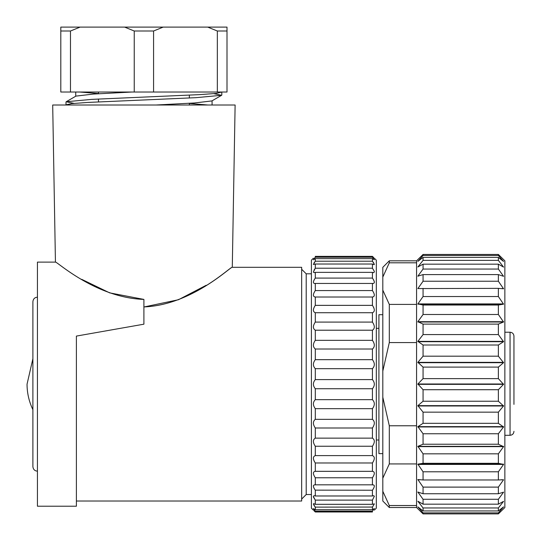 <?xml version="1.0" encoding="UTF-8"?>
<svg xmlns="http://www.w3.org/2000/svg" width="541" height="541" viewBox="0 0 541 541"><rect width="100%" height="100%" fill="white"/><g stroke="black" fill="none" stroke-linecap="round" stroke-linejoin="round"><path stroke-width="0.81" d="M76.389 501.027L301.662 501.027L301.662 267.315L232.285 267.315L235.119 105.015L52.693 105.015L55.439 262.121L37.437 262.121L37.437 506.22L76.389 506.22L76.389 336.089L143.906 324.187L76.389 336.089M144.224 306.93L178.456 299.734L206.168 285.29M143.906 306.93C192.501 305.016 231.359 265.604 232.285 267.315C231.697 265.516 192.528 304.955 143.906 306.93M301.662 269.262L306.206 273.807L306.206 494.535L301.662 499.079M81.718 279.339L109.667 292.87L143.906 299.41C95.365 297.807 56.095 260.715 55.439 262.121C55.757 260.485 95.372 297.848 143.906 299.41L143.906 324.187M32.893 358.703L27.05 384.171A58.428 58.428 0 0 0 32.893 409.638L32.893 466.619C33.211 469.426 34.725 470.94 37.437 471.164M80.068 27.111L60.808 27.111L60.808 92.031L227.004 92.031L227.004 27.111L80.068 27.111L70.472 31.006L70.472 92.031M124.646 27.111L134.242 31.006L134.242 92.031M207.744 27.111L217.34 31.006L217.34 92.031M163.166 27.111L153.57 31.006L153.57 92.031M221.641 92.031L216.15 93.424L199.92 94.614L91.747 99.375L66.205 101.755L74.056 103.392M66.043 104.812L71.696 103.622L87.906 102.432L196.106 97.664L221.607 95.277L213.776 93.654M207.981 105.015L189.35 103.48M66.185 101.755L75.943 96.109L93.397 94.066L131.909 92.031M79.777 92.031L98.462 93.559M211.829 100.937L194.422 102.973L155.957 105.015M217.34 31.006L227.004 31.006M134.242 31.006L153.57 31.006M60.808 31.006L70.472 31.006M504.861 260.823L504.861 507.519L498.369 513.889L423.062 513.889L416.57 507.519L416.57 260.823L423.062 254.446L498.369 254.446L504.861 260.823M498.369 512.882L503.563 506.89L498.369 510.954L423.062 510.954L417.868 506.89L423.062 512.882L498.369 512.882L498.369 513.889M498.369 254.446L498.369 255.453L423.062 255.453L417.868 261.384L423.062 257.381L498.369 257.381L503.563 261.445L498.369 255.453M498.369 257.381L498.369 260.377L423.062 260.377L417.868 266.983L423.062 264.17L498.369 264.17L503.563 267.098L498.369 260.377M498.369 264.17L498.369 269.053L423.062 269.053L417.868 276.14L423.062 274.598L498.369 274.598L503.563 276.309L498.369 269.053M498.369 274.598L498.369 281.232L423.062 281.232L417.868 288.576L498.369 288.36L503.563 288.793L498.369 281.232M498.369 288.36L498.369 296.536L423.062 296.536L417.868 303.92L423.062 305.036L498.369 305.036L503.563 304.177L498.369 296.536M498.369 305.036L498.369 314.504L423.062 314.504L417.868 321.699L423.062 324.113L498.369 324.113L503.563 321.996L498.369 314.504M498.369 324.113L498.369 334.588L423.062 334.588L417.868 341.378L423.062 345.016L498.369 345.016L503.563 341.696L498.369 334.588M498.369 345.016L498.369 356.181L423.062 356.181L417.868 362.355L423.062 367.102L498.369 367.102L503.563 362.693L498.369 356.181M498.369 367.102L498.369 378.626L423.062 378.626L417.868 384.002L423.062 389.716L498.369 389.716L503.563 384.34L498.369 378.626M498.369 389.716L498.369 401.233L423.062 401.233L417.868 405.649L423.062 412.154L498.369 412.154L503.563 405.98L498.369 401.233M498.369 412.154L498.369 423.326L423.062 423.326L417.868 426.639L423.062 433.747L498.369 433.747L503.563 426.957L498.369 423.326M498.369 433.747L498.369 444.229L423.062 444.229L417.868 446.345L423.062 453.831L498.369 453.831L503.563 446.636L498.369 444.229M498.369 453.831L498.369 463.306L423.062 463.306L417.868 464.158L423.062 471.799L498.369 471.799L503.563 464.421L498.369 463.306M498.369 471.799L498.369 479.975L423.062 479.975L417.868 479.542L423.062 487.11L498.369 487.11L503.563 479.766L498.369 479.975M498.369 487.11L498.369 493.737L423.062 493.737L417.868 492.033L423.062 499.282L498.369 499.282L503.563 492.202L498.369 493.737M498.369 499.282L498.369 504.171L423.062 504.171L417.868 501.243L423.062 507.965L498.369 507.965L503.563 501.358L498.369 504.171M498.369 507.965L498.369 510.954M423.062 512.882L423.062 513.889M423.062 254.446L423.062 255.453M423.062 257.381L423.062 260.377M423.062 264.17L423.062 269.053M503.563 276.14L503.056 276.14M418.376 276.14L417.868 276.14M423.062 274.598L423.062 281.232M503.563 288.576L500.966 288.576M420.465 288.576L417.868 288.576M423.062 288.36L423.062 296.536M503.563 303.92L417.868 303.92M503.563 304.177L417.868 304.177M423.062 305.036L423.062 314.504M503.563 321.699L417.868 321.699M503.563 321.996L417.868 321.996M423.062 324.113L423.062 334.588M503.563 341.378L417.868 341.378M503.563 341.696L417.868 341.696M423.062 345.016L423.062 356.181M503.563 362.355L417.868 362.355M503.563 362.693L417.868 362.693M423.062 367.102L423.062 378.626M503.563 384.002L417.868 384.002M503.563 384.34L417.868 384.34M423.062 389.716L423.062 401.233M503.563 405.649L417.868 405.649M503.563 405.98L417.868 405.98M423.062 412.154L423.062 423.326M503.563 426.639L417.868 426.639M503.563 426.957L417.868 426.957M423.062 433.747L423.062 444.229M503.563 446.345L417.868 446.345M503.563 446.636L417.868 446.636M423.062 453.831L423.062 463.306M503.563 464.158L417.868 464.158M503.563 464.421L417.868 464.421M423.062 471.799L423.062 479.975M503.563 479.766L500.966 479.766M420.465 479.766L417.868 479.766M423.062 487.11L423.062 493.737M503.563 492.202L503.056 492.202M418.376 492.202L417.868 492.202M423.062 499.282L423.062 504.171M423.062 507.965L423.062 510.954M389.304 262.804L382.812 277.066L382.812 267.315L389.304 260.823L389.304 262.804L416.57 262.804M382.812 277.066L382.812 290.138L389.304 304.4L389.304 342.575L416.57 342.575M389.304 304.4L416.57 304.4M382.812 290.138L382.812 397.243L389.304 425.767L389.304 463.935L416.57 463.935M389.304 425.767L416.57 425.767M389.304 505.531L389.304 507.519L382.812 501.027L382.812 491.269L389.304 505.531L416.57 505.531M389.304 342.575L382.812 371.099M382.812 397.243L382.812 478.197L389.304 463.935M382.812 491.269L382.812 478.197M374.372 258.226L376.32 260.174L376.32 508.168L374.372 510.116M372.424 509.696L315.295 509.696L313.354 508.621L315.295 511.117L315.295 511.982L372.424 511.982C374.94 509.568 374.94 509.568 372.424 511.982C374.94 509.568 374.94 509.568 372.424 511.982L372.424 511.117L374.365 508.52L372.424 509.696L372.424 507.133L374.365 503.86L372.424 504.32L372.424 500.121L374.365 496.253L373.628 495.678L372.424 495.982L372.424 490.247C374.94 486.515 374.94 484.729 372.424 484.892L372.424 477.764C374.94 473.916 374.94 471.772 372.424 471.326L372.431 471.326M372.478 507.059L315.295 507.133L313.969 505.348M372.431 500.114L315.295 500.121L313.57 497.328M372.431 490.241L315.214 490.139M372.424 462.974L372.424 462.981C374.94 459.113 374.94 456.651 372.424 455.61L372.431 455.61M372.431 446.244L372.424 446.251C374.94 442.457 374.94 439.752 372.424 438.136L372.424 427.999C374.94 424.367 374.94 421.48 372.424 419.336L372.424 408.665C374.94 405.29 374.94 402.294 372.424 399.664L372.424 388.722C374.94 385.692 374.94 382.656 372.424 379.613L372.424 368.671C374.94 366.061 374.94 363.058 372.424 359.677L372.424 349.006C374.94 346.869 374.94 343.981 372.424 340.343L372.424 330.206C374.94 328.597 374.94 325.892 372.424 322.084L372.424 312.732C374.94 311.697 374.94 309.242 372.424 305.361L372.424 297.016C374.94 296.576 374.94 294.432 372.424 290.571L372.424 283.443L373.074 283.518M373.547 307.166L373.743 307.586M313.996 280.15L315.295 278.088C312.779 281.82 312.779 283.606 315.295 283.443L372.424 283.443C374.94 283.619 374.94 281.834 372.424 278.088L372.506 278.202M373.547 279.819L374.149 281.137M374.277 281.584L374.372 282.28M373.75 272.65L374.365 271.805L374.102 270.906L372.424 268.221L374.149 271.014M374.277 271.393L374.372 271.954M313.969 270.189L315.295 268.221L372.424 268.221L372.424 264.022L374.041 264.705L374.365 264.285L372.424 261.208L373.75 262.987M313.976 262.973L315.295 261.208L372.424 261.208L372.424 258.645L374.365 259.721L372.424 257.218L372.424 256.36C374.94 258.774 374.94 258.774 372.424 256.36L373.736 257.624M372.424 257.218L315.295 257.218L313.354 259.815L315.295 258.645L315.295 261.208L313.354 264.481L315.295 264.022L315.295 268.221L313.354 272.089L314.091 272.657L315.295 272.36L315.295 278.088L372.424 278.088L372.424 272.36L373.628 272.657M315.295 455.61L372.424 455.61L372.424 446.251L315.295 446.251L315.295 455.61C312.779 456.645 312.779 459.099 315.295 462.981L315.295 462.974M315.295 471.326L372.424 471.326L372.424 462.981L315.295 462.981L315.295 471.326C312.779 471.759 312.779 473.909 315.295 477.764L372.424 477.764M373.074 484.824L314.646 484.824M315.295 511.117L372.424 511.117M315.295 511.982C312.779 509.568 312.779 509.568 315.295 511.982L313.983 510.718M313.442 496.949L313.347 496.388M313.969 495.684L313.354 496.537L315.295 500.121L315.295 504.32L313.679 503.63L313.354 504.056L315.295 507.133L315.295 509.696M314.172 488.523L313.996 488.185M314.172 461.169L313.996 460.797M372.424 305.361L315.295 305.361C312.779 309.229 312.779 311.684 315.295 312.732L372.424 312.732M313.976 258.754L314.416 258.226M315.295 257.218L315.295 256.36C312.779 258.774 312.779 258.774 315.295 256.36C312.779 258.774 312.779 258.774 315.295 256.36L372.424 256.36M315.295 258.645L372.424 258.645M315.295 264.022L372.424 264.022M315.295 272.36L372.424 272.36M314.646 283.518L315.295 283.443L315.295 290.571C312.779 294.419 312.779 296.569 315.295 297.016L372.424 297.016M372.424 290.571L315.295 290.571M315.295 297.016L315.295 305.361M372.424 322.084L315.295 322.084C312.779 325.878 312.779 328.583 315.295 330.206L372.424 330.206M315.295 312.732L315.295 322.084M372.424 340.343L315.295 340.343C312.779 343.968 312.779 346.855 315.295 349.006L372.424 349.006M315.295 330.206L315.295 340.343M372.424 359.677L315.295 359.677C312.779 363.045 312.779 366.047 315.295 368.671L372.424 368.671M315.295 349.006L315.295 359.677M372.424 379.613L315.295 379.613C312.779 382.643 312.779 385.679 315.295 388.722L372.424 388.722M315.295 368.671L315.295 379.613M372.424 399.664L315.295 399.664C312.779 402.281 312.779 405.277 315.295 408.665L372.424 408.665M315.295 388.722L315.295 399.664M372.424 419.336L315.295 419.336C312.779 421.466 312.779 424.354 315.295 427.999L372.424 427.999M315.295 408.665L315.295 419.336M372.424 438.136L315.295 438.136C312.779 439.738 312.779 442.443 315.295 446.251M315.295 427.999L315.295 438.136M315.295 477.764L315.295 484.892C312.779 484.722 312.779 486.508 315.295 490.247L315.295 495.982L314.091 495.678M372.424 495.982L315.295 495.982M372.424 504.32L315.295 504.32M313.347 510.116L311.4 508.168L311.4 260.174L313.347 258.226M382.812 314.706L378.916 314.706L378.916 453.635L382.812 453.635M378.916 328.34L376.32 328.34M378.916 440.002L376.32 440.002M513.95 404.377L513.95 336.13L513.95 404.377M513.95 393.909L513.95 384.171M504.861 435.302L510.055 435.302C512.435 435.059 513.734 433.74 513.95 431.339C513.734 433.733 512.435 435.052 510.055 435.302L510.055 332.235C512.401 332.445 513.7 333.743 513.95 336.13M306.206 494.535L311.4 494.535M306.206 273.807L311.4 273.807M37.437 297.178C34.725 297.394 33.211 298.909 32.893 301.722L32.893 466.619M189.35 105.015L189.35 103.297M189.35 98.009L189.35 95.169M98.462 101.87L98.462 99.03M98.462 93.742L98.462 92.031M66.002 101.972L66.002 104.812M221.81 92.234L221.81 95.067M212.072 105.015L212.072 100.815M75.74 96.224L75.74 92.031M211.862 100.937L221.634 95.284M389.304 260.823L416.57 260.823M389.304 507.519L416.57 507.519M504.861 332.235L510.055 332.235"/></g></svg>
